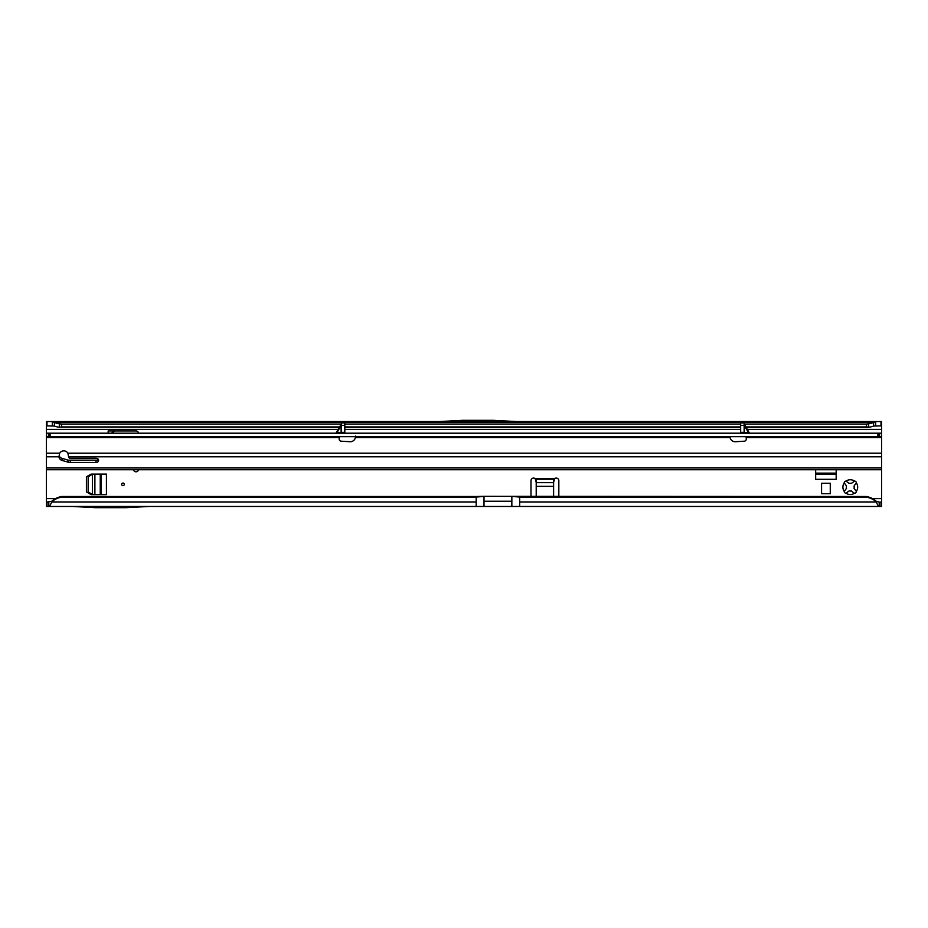 <?xml version="1.0" encoding="UTF-8"?>
<svg xmlns="http://www.w3.org/2000/svg" width="928" height="928" viewBox="0 0 928 928"><rect width="100%" height="100%" fill="white"/><g stroke="black" fill="none" stroke-linecap="round" stroke-linejoin="round"><path stroke-width="1.39" d="M853.412 492.733L851.405 490.889A3.921 3.921 0 0 1 849.155 490.889L846.023 493.186A7.401 7.401 0 0 0 854.537 493.186L853.412 492.733M122.96 483.047A1.311 1.311 0 0 0 121.661 484.358A1.311 1.311 0 0 0 122.96 485.657A1.311 1.311 0 0 0 124.271 484.358A1.311 1.311 0 0 0 122.96 483.047M856.324 482.885L854.027 486.017A3.921 3.921 0 0 1 854.027 488.267L856.324 491.399A7.401 7.401 0 0 0 856.324 482.885A1.74 1.74 0 0 0 854.537 481.098A7.401 7.401 0 0 0 846.023 481.098A1.74 1.74 0 0 0 844.236 482.885A7.401 7.401 0 0 0 844.236 491.399A1.74 1.74 0 0 0 846.023 493.186M854.537 493.186A1.74 1.74 0 0 0 856.324 491.399M133.458 469.742A2.61 2.61 0 0 0 138.562 469.742M61.515 497.106L59.299 497.686A17.4 17.226 180 0 0 51.69 501.967L476.18 501.967L476.18 497.106L61.515 497.106L61.515 496.492L476.18 496.492L476.18 497.106L484.01 496.329L866.485 496.492L868.701 497.083A17.4 17.226 180 0 1 876.31 501.352L879.21 502.106L879.21 506.456C878.491 506.421 877.528 504.925 876.31 501.967A17.4 17.226 180 0 0 868.701 497.686L866.485 496.492M61.515 496.492L59.299 497.083A17.4 17.226 180 0 0 51.69 501.352L51.69 501.967C50.483 504.913 49.509 506.421 48.79 506.456L511.85 506.456L511.85 496.329L519.68 497.106L866.485 497.106M821.57 493.684L821.57 483.244L830.27 483.244L830.27 493.684L821.57 493.684M108.17 433.202L108.17 430.94L108.17 433.202M138.597 433.202A2.61 2.61 0 0 0 136.01 430.94L108.17 430.94M536.21 496.492L536.21 479.266A2.61 1.844 0 0 0 536.21 479.219L535.166 478.604A2.61 2.61 0 0 0 530.99 480.692L530.99 496.492M558.83 496.492L558.83 480.692A2.61 2.61 0 0 0 554.654 478.604L553.61 479.219A2.61 1.844 0 0 0 553.61 479.266L553.61 496.492M744.221 424.073L866.485 424.073L866.485 426.926L869.629 427.135A17.4 9.976 0 0 0 873.608 426.056L881.6 425.894L881.6 502.106L879.21 502.106M338.198 429.374L46.4 429.374L46.4 433.202L881.6 433.202M46.4 433.202L46.4 469.742L881.6 469.742L46.4 469.742L46.4 502.106L51.69 501.352M815.654 469.742L815.654 479.312L836.186 479.312L836.186 469.742M91.118 474.092L86.42 476.806L86.42 491.91L91.118 494.624L106.43 494.624L106.43 474.092L91.118 474.092M52.316 425.894L52.316 421.544L46.4 421.544L46.4 425.894L54.392 426.056A17.4 9.976 0 0 0 58.371 427.135L339.404 427.298M54.392 426.056L54.392 422.484A17.4 9.976 0 0 0 59.299 423.736L61.515 424.073L61.515 426.926L339.613 426.926M61.515 424.073L341.33 424.073M344.81 424.073L740.66 424.073M59.299 423.736L59.299 427.251L61.515 426.926M866.485 424.073L868.701 423.736A17.4 9.976 0 0 0 873.608 422.484L873.608 426.056M746.066 427.298L867.877 427.298L868.701 427.251L868.701 423.736M439.385 421.544L52.316 421.544L54.392 422.484L873.608 422.484L875.684 421.544L875.684 425.894M516.455 421.544L881.6 421.544L881.6 425.894M518.88 421.672L436.96 421.672L462.631 420.326L493.209 420.326L518.88 421.672M46.4 429.374L46.4 425.894M111.511 433.202L113.808 430.94M113.39 433.202L113.123 431.253M114.643 430.94L113.39 432.019M536.21 479.219L536.21 482.293L535.166 478.604L554.654 478.604L553.61 482.293L553.61 479.219L536.21 479.219M876.31 501.352L876.31 501.967L519.68 501.967L519.68 506.456L881.008 506.456L881.008 502.106M46.4 502.106L46.4 506.456L48.79 506.456L48.79 502.106M881.6 502.106L881.6 506.456L881.008 506.456M519.68 506.456L511.85 506.456M844.236 491.399L846.533 488.267A3.921 3.921 0 0 1 846.533 486.017L844.236 482.885M846.023 481.098L849.155 483.395A3.921 3.921 0 0 1 851.405 483.395L854.537 481.098M149.315 506.456L126.069 507.674L95.491 507.674L72.245 506.456M836.186 474.092L815.654 474.092M101.21 474.092L101.21 494.624L101.21 474.092M92.626 494.624L88.16 491.91L88.16 476.806L92.626 474.092M484.01 506.456L484.01 496.329L476.18 496.492M749.174 433.202A0.87 0.719 90 0 1 748.525 432.703L749.232 432.761A0.87 0.87 0 0 0 749.986 433.202M335.484 433.202A0.87 0.87 0 0 0 336.238 432.761L341.33 432.332A0.87 0.87 0 0 1 340.46 433.202L341.33 432.332L344.81 432.332L344.81 422.936L341.33 422.936L341.33 432.332M341.33 423.713L341.11 425.488L341.214 424.154L336.238 432.761M744.14 423.713L744.36 425.488L744.256 424.154L749.232 432.761M339.439 436.682L339.161 438.898A2.181 2.181 0 0 0 341.202 441.194L349.972 441.728A5.22 5.22 0 0 0 355.401 437.552L355.494 436.079L355.401 437.552L730.069 437.552A5.22 5.22 0 0 0 735.498 441.728L744.268 441.194A2.181 2.181 0 0 0 746.309 438.898L746.031 436.682M46.4 436.682L881.6 436.682M744.279 432.808L745.01 433.202A0.87 0.87 0 0 1 744.14 432.332L743.676 433.202M744.14 432.332L740.66 432.332L740.66 422.936L744.14 422.936L744.14 432.332L748.525 432.703L744.36 425.488L744.36 432.703A0.87 0.719 90 0 0 745.01 433.202M59.137 455.636A4.791 3.874 180 0 0 62.211 458.432L67.999 460.091A6.96 5.626 180 0 0 70.331 460.416M95.99 460.416L95.99 462.457L70.319 462.457L70.319 460.416L95.99 460.416A2.61 2.111 180 0 0 98.275 459.325M97.196 460.172L68.312 460.172M70.331 458.235A1.74 1.404 0 0 1 68.591 456.831A4.791 3.874 180 0 0 68.579 456.785L67.918 453.2A4.791 4.791 0 0 0 59.682 453.2L59.021 456.785A4.791 3.874 180 0 0 59.021 456.831A4.791 3.874 180 0 0 62.211 460.474L67.999 462.132A6.96 5.626 180 0 0 70.331 462.457M95.99 462.457A2.61 2.111 180 0 0 95.99 458.235L70.319 458.235M355.494 437.262L355.656 436.682M729.814 436.682L729.976 437.262M877.888 433.202L877.888 436.682M50.112 433.202L50.112 436.682M341.794 433.202L341.191 432.808M336.296 433.202A0.87 0.719 90 0 0 336.945 432.703L341.33 425.117M476.18 501.967L476.18 506.456M872.575 498.626L881.6 498.626M881.6 429.374L747.272 429.374M740.66 429.374L344.81 429.374M46.4 498.626L55.425 498.626M536.21 482.653L553.61 482.653M344.81 426.926L740.66 426.926M745.857 426.926L866.485 426.926M46.992 421.544L46.992 425.894M881.008 421.544L881.008 425.894M536.21 486.342L553.61 486.342M868.701 497.686L868.701 497.083M519.68 496.492L519.68 501.967M59.299 497.686L59.299 497.083M46.992 506.456L46.992 502.106M836.186 473.129L815.654 473.129M100.247 474.092L100.247 494.624M94.888 494.624L94.888 474.092M92.371 494.462L92.371 474.254M484.01 501.236L511.85 501.236M62.211 458.432L62.211 460.474M46.4 456.785L59.021 456.785M46.4 467.944L881.6 467.944M68.579 456.785L881.6 456.785M67.999 460.091L67.999 462.132M46.4 437.552L339.242 437.552M46.4 453.2L59.682 453.2M67.918 453.2L881.6 453.2M746.228 437.552L881.6 437.552M879.558 433.202L879.558 436.682M878.143 433.202L878.143 436.682M49.857 433.202L49.857 436.682M48.442 433.202L48.442 436.682M740.66 425.384L744.14 425.384M344.81 425.384L341.33 425.384M340.46 433.202A0.87 0.719 90 0 0 341.11 432.703L341.11 425.488M344.81 427.298L740.66 427.298"/></g></svg>
